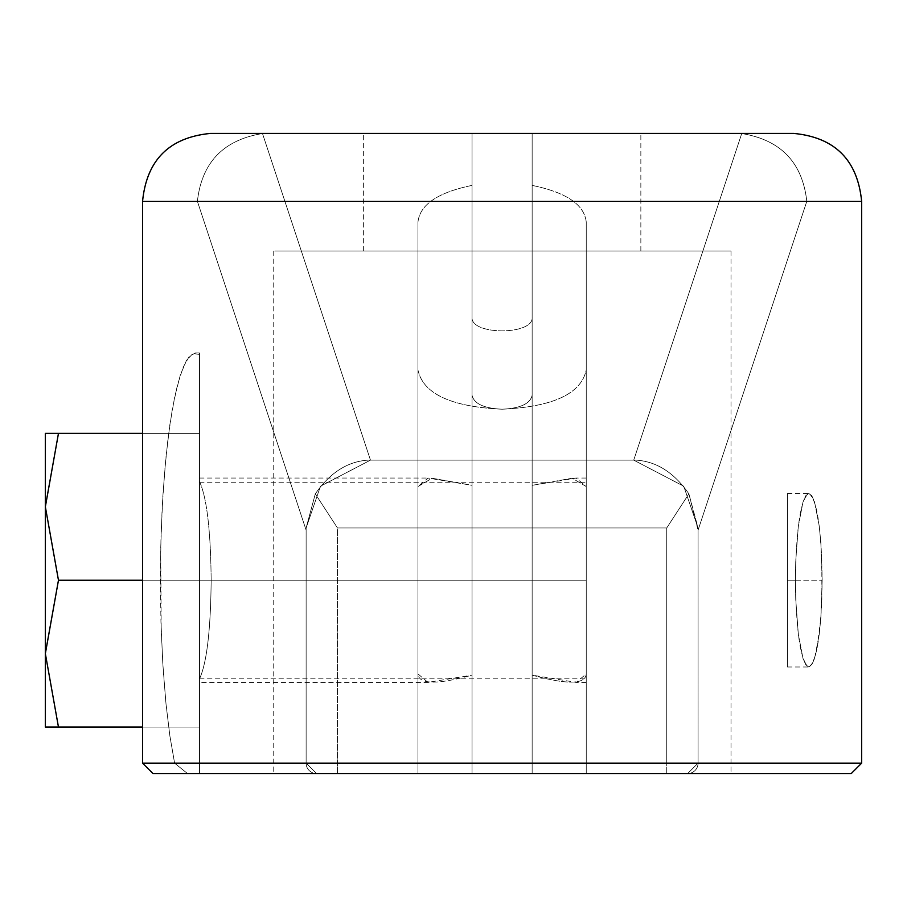 <?xml version="1.0" encoding="UTF-8"?>
<svg xmlns="http://www.w3.org/2000/svg" width="907" height="907" viewBox="0 0 907 907"><rect width="100%" height="100%" fill="white"/><g stroke="black" fill="none" stroke-linecap="round" stroke-linejoin="round"><path stroke-width="0.68" stroke-dasharray="4.54 3.4" d="M142.558 201.343L197.397 201.343L142.558 201.343L197.397 201.343L306.124 530.164L306.124 527.976L320.477 486.22L370.475 460.132L262.486 133.544C223.439 139.882 201.739 162.489 197.397 201.343L306.124 530.164L306.124 763.138L306.124 527.976L315.307 493.862C331.384 470.665 350.964 459.396 374.069 460.03L630.138 460.03C653.244 459.396 672.824 470.665 688.889 493.862L698.073 527.976L698.073 763.138L861.65 763.138L698.073 763.138L698.073 527.976L683.731 486.22L633.732 460.132L683.731 486.22L698.073 527.976L683.731 486.22L633.732 460.132L741.722 133.544C780.768 139.882 802.457 162.489 806.799 201.343C802.457 162.489 780.768 139.882 741.722 133.544L793.67 133.408L737.334 133.408L741.722 133.544L633.732 460.132L370.475 460.132L633.732 460.132L741.722 133.544L532.148 133.408L532.148 317.348C533.599 335.352 470.597 335.352 472.048 317.348L472.048 395.191C473.873 403.694 483.885 408.365 502.104 409.204C520.323 408.365 530.334 403.694 532.148 395.191L532.148 185.402C566.331 192.443 584.357 204.653 586.239 222.056L586.239 486.549L572.147 478.227L532.148 485.324L532.148 185.402C566.331 192.443 584.357 204.653 586.239 222.056L586.239 681.565L586.239 673.912L576.24 682.393L532.148 675.137L532.148 485.324L576.16 478.057L586.239 486.549L586.239 478.057L586.239 773.592L586.239 369.977C581.149 393.751 553.111 406.835 502.104 409.204C451.096 406.835 423.047 393.751 417.968 369.977L417.968 673.912C418.762 684.422 436.789 684.83 472.048 675.137L472.048 773.592L417.968 773.592L417.968 222.056C419.85 204.653 437.877 192.443 472.048 185.402L472.048 485.324L432.083 478.227L417.968 486.549L417.968 222.056C419.85 204.653 437.877 192.443 472.048 185.402L472.048 395.191C473.873 403.694 483.885 408.365 502.104 409.204C520.323 408.365 530.334 403.694 532.148 395.191L532.148 317.348C533.599 335.352 470.597 335.352 472.048 317.348L472.048 133.408L262.486 133.544L370.475 460.132L320.477 486.22L306.124 527.976L306.124 763.138L199.517 763.138L199.517 678.867C206.807 662.904 210.685 630.025 211.161 580.231C210.685 530.436 206.807 497.558 199.517 481.594C206.807 497.558 210.685 530.436 211.161 580.231L417.968 580.231L417.968 486.549L428.07 478.057L472.048 485.324L472.048 580.231L199.517 580.231L199.517 678.221L199.517 433.376L199.517 727.085L199.517 580.231L472.048 580.231L472.048 773.592L417.968 773.592L728.457 773.592L275.751 773.592L472.048 773.592L472.048 133.408L472.048 675.137L427.991 682.393L417.968 673.912L417.968 580.231L211.161 580.231C210.685 630.025 206.807 662.904 199.517 678.867L199.517 352.902L199.517 773.592L851.197 773.592L153.011 773.592L187.556 773.592L174.597 763.138L142.558 763.138L174.597 763.138L169.915 736.189L166.038 704.263L163.101 668.38L161.197 629.685L160.698 548.826L162.115 509.258L164.598 471.957L168.056 438.104L172.398 408.796L177.466 384.965L183.112 367.369L189.144 356.564L195.39 352.902L199.517 354.467L192.964 353.458L186.491 360.385L180.334 375.01L174.7 396.824L169.802 425.054L165.788 458.715L162.818 496.628L160.981 537.477L160.358 579.811L160.958 622.168L162.772 663.051L165.72 701.032L169.711 734.795L174.597 763.138L142.558 763.138M861.65 763.138L698.073 763.138L687.619 773.592L698.073 763.138A10.453 10.453 0 0 1 687.619 773.592A10.453 10.453 0 0 0 698.073 763.138L666.724 763.138L666.724 773.592L666.724 763.138L337.483 763.138L337.483 773.592L337.483 763.138L306.124 763.138A10.453 10.453 -90 0 0 316.577 773.592A10.453 10.453 90 0 1 306.124 763.138L316.577 773.592L306.124 763.138L199.517 763.138L199.517 773.592L187.556 773.592L199.517 773.592L199.517 353.549L199.517 580.231L142.558 580.231L586.239 580.231L586.239 482.241L586.239 678.221L586.239 482.241L586.239 580.231L199.517 580.231L199.517 763.138L199.517 727.085L58.467 727.085L199.517 727.085L199.517 433.376L199.517 580.231L58.467 580.231L45.35 506.809L45.35 727.085L58.467 727.085L45.35 653.652L45.35 727.085L58.467 727.085L45.35 653.425M793.67 133.408L532.148 133.408L532.148 675.137C567.442 684.83 585.48 684.422 586.239 673.912L586.239 773.592L532.148 773.592L532.148 133.408L633.902 133.408L210.537 133.408M737.334 133.408L370.305 133.408L472.048 133.408L472.048 773.592L275.751 773.592L728.457 773.592L532.148 773.592L532.148 250.99L728.457 250.99L275.751 250.99L640.852 250.99L363.356 250.99L472.048 250.99L472.048 133.408L363.356 133.408L640.852 133.408L532.148 133.408L532.148 250.99L728.457 250.99L275.751 250.99L633.902 250.99L532.148 250.99L532.148 773.592L730.997 773.592L273.2 773.592L472.048 773.592L472.048 250.99L273.2 250.99L730.997 250.99L532.148 250.99L532.148 133.408L532.148 317.348C533.599 335.352 470.597 335.352 472.048 317.348L472.048 395.191C473.873 403.694 483.885 408.365 502.104 409.204C451.096 406.835 423.047 393.751 417.968 369.977L417.968 773.592L586.239 773.592L586.239 369.977C581.149 393.751 553.111 406.835 502.104 409.204C520.323 408.365 530.334 403.694 532.148 395.191L532.148 185.402C566.331 192.443 584.357 204.653 586.239 222.056L586.239 773.592L586.239 478.885L586.239 486.549L572.147 478.227L532.148 485.324L532.148 185.402M417.968 222.056C419.85 204.653 437.877 192.443 472.048 185.402L472.048 485.324L432.083 478.227L417.968 486.549L417.968 222.056L417.968 773.592L417.968 580.231L211.161 580.231C210.685 530.436 206.807 497.558 199.517 481.594L199.517 433.376L58.467 433.376L199.517 433.376L142.558 433.376L199.517 433.376L199.517 353.549L199.517 773.592L687.619 773.592L698.073 763.138L698.073 527.976L688.889 493.862L666.724 527.976L666.724 763.138L698.073 763.138L698.073 530.164L806.799 201.343L861.65 201.343M199.517 763.138L337.483 763.138L337.483 527.976L315.307 493.862L306.124 527.976L306.124 763.138L666.724 763.138L337.483 763.138L337.483 527.976L666.724 527.976L688.889 493.862C672.824 470.665 653.244 459.396 630.138 460.03L374.069 460.03C350.964 459.396 331.384 470.665 315.307 493.862L337.483 527.976L666.724 527.976L666.724 763.138L698.073 763.138L698.073 527.976L698.073 530.164L806.799 201.343C802.457 162.489 780.768 139.882 741.722 133.544M795.416 580.231L795.745 599.538L798.33 634.322L802.99 658.391L805.813 664.808L808.795 666.985L811.765 664.808L814.599 658.391L817.128 648.052L820.846 617.871L821.833 599.538L821.833 560.923L820.846 542.59L819.248 526.139L814.599 502.07L811.765 495.653L808.795 493.476L805.813 495.653L802.99 502.07L798.33 526.139L795.745 560.923L795.416 580.231L787.446 580.231L787.446 666.985L787.446 580.231L822.161 580.231C821.357 632.814 816.901 661.736 808.795 666.985C800.677 661.736 796.221 632.814 795.416 580.231C796.221 527.647 800.677 498.725 808.795 493.476C816.901 498.725 821.357 527.647 822.161 580.231L787.446 580.231L787.446 666.985L787.446 493.476L787.446 580.231L787.446 493.476L787.446 580.231L795.416 580.231L795.745 560.923L798.33 526.139L802.99 502.07L805.813 495.653L808.795 493.476L811.765 495.653L814.599 502.07L819.248 526.139L820.846 542.59L822.161 580.231L820.846 617.871L819.248 634.322L814.599 658.391L811.765 664.808L808.795 666.985L805.813 664.808L802.99 658.391L798.33 634.322L795.745 599.538L795.416 580.231L787.446 580.231L787.446 664.808L787.446 495.653L787.446 580.231L822.161 580.231M472.048 485.324L472.048 580.231L199.517 580.231L586.239 580.231L199.517 580.231L199.517 678.221L199.517 482.241L199.517 580.231L58.467 580.231L199.517 580.231L199.517 433.376L45.35 433.376L45.35 653.652L58.467 727.085L199.517 727.085L199.517 678.867C206.807 662.904 210.685 630.025 211.161 580.231M45.35 506.82L58.467 580.231L45.35 506.809L45.35 433.376L58.467 433.376L45.35 433.376L45.35 506.639M142.558 433.376L199.517 433.376L199.517 727.085L199.517 580.231L199.517 727.085L142.558 727.085M187.556 773.592L174.597 763.138L187.556 773.592L153.011 773.592M262.486 133.544C223.439 139.882 201.739 162.489 197.397 201.343C201.739 162.489 223.439 139.882 262.486 133.544L266.862 133.408L262.486 133.544L370.475 460.132L630.138 460.03L374.069 460.03C350.964 459.396 331.384 470.665 315.307 493.862L337.483 527.976L666.724 527.976L688.889 493.862C672.824 470.665 653.244 459.396 630.138 460.03L633.732 460.132M199.517 481.594L199.517 580.231L586.239 580.231L586.239 678.221L586.239 484.701L586.239 675.76L586.239 580.231L199.517 580.231L199.517 484.701L199.517 675.76L199.517 580.231L142.558 580.231M532.148 485.324L532.148 773.592L586.239 773.592L417.968 773.592L472.048 773.592L472.048 675.137C436.789 684.83 418.762 684.422 417.968 673.912M586.239 486.549L586.239 222.056M532.148 675.137C567.442 684.83 585.48 684.422 586.239 673.912M472.048 185.402L472.048 395.191M266.862 133.408L472.048 133.408L472.048 317.348M532.148 395.191L532.148 317.348M688.889 493.862L698.073 530.164L806.799 201.343M851.197 773.592L687.619 773.592A10.453 10.453 0 0 0 698.073 763.138L698.073 530.164M197.397 201.343L306.124 530.164L306.124 763.138A10.453 10.453 90 0 0 316.577 773.592L306.124 763.138L306.124 527.976L315.307 493.862M370.475 460.132L320.477 486.22L306.124 527.976L306.124 530.164M45.35 506.809L45.35 727.085L58.467 727.085M199.517 354.467L192.964 353.458L186.491 360.385L180.334 375.01L174.7 396.824L169.802 425.054L165.788 458.715L162.818 496.628L160.981 537.477L160.358 579.811L160.958 622.168L162.772 663.051L165.72 701.032L169.711 734.795L174.597 763.138M666.724 773.592L666.724 527.976M337.483 773.592L337.483 527.976M417.968 369.977C423.047 393.751 451.096 406.835 502.104 409.204C553.111 406.835 581.149 393.751 586.239 369.977M472.048 580.231L472.048 675.137M199.517 580.231L199.517 678.867M417.968 580.231L417.968 486.549M428.489 682.404L199.517 682.404M586.239 478.057L575.707 478.057M586.239 682.404L575.707 682.404M199.517 478.057L428.489 478.057M640.852 250.99L640.852 133.408M363.356 250.99L363.356 133.408M273.2 250.99L273.2 773.592M730.997 250.99L730.997 773.592M195.413 352.902L199.517 352.902M787.446 666.985L808.795 666.985M787.446 493.476L808.795 493.476M199.517 482.241L586.239 482.241M199.517 678.221L586.239 678.221"/><path stroke-width="1.36" d="M861.65 763.138L851.197 773.592L153.011 773.592L851.197 773.592L861.65 763.138L851.197 773.592L153.011 773.592L142.558 763.138L142.558 201.343L861.65 201.343C857.568 160.017 834.905 137.376 793.67 133.408C834.905 137.376 857.568 160.017 861.65 201.343L861.65 763.138L142.558 763.138L153.011 773.592L142.558 763.138L861.65 763.138L861.65 201.343L861.65 763.138L142.558 763.138L142.558 201.343C146.639 160.017 169.292 137.376 210.537 133.408L793.67 133.408C834.905 137.376 857.568 160.017 861.65 201.343L142.558 201.343L861.65 201.343M58.467 727.085L45.35 727.085L45.35 506.809L58.467 580.231L45.35 653.652L58.467 727.085L45.35 727.085L45.35 433.376L58.467 433.376L45.35 506.809L58.467 580.231L142.558 580.231L58.467 580.231L45.35 653.652L58.467 727.085L142.558 727.085L45.35 727.085L45.35 653.652L58.467 727.085L142.558 727.085M45.35 653.425L58.467 580.231L45.35 653.652L45.35 433.376L58.467 433.376L45.35 506.809L58.467 580.231L45.35 653.425L58.467 580.231L142.558 580.231M142.558 433.376L58.467 433.376L142.558 433.376L58.467 433.376L45.35 506.82M45.35 506.639L58.467 433.376L45.35 506.639L58.467 433.376L45.35 433.376L45.35 506.809M142.558 201.343C146.639 160.017 169.292 137.376 210.537 133.408L793.67 133.408L210.537 133.408C169.292 137.376 146.639 160.017 142.558 201.343L142.558 763.138"/></g></svg>
